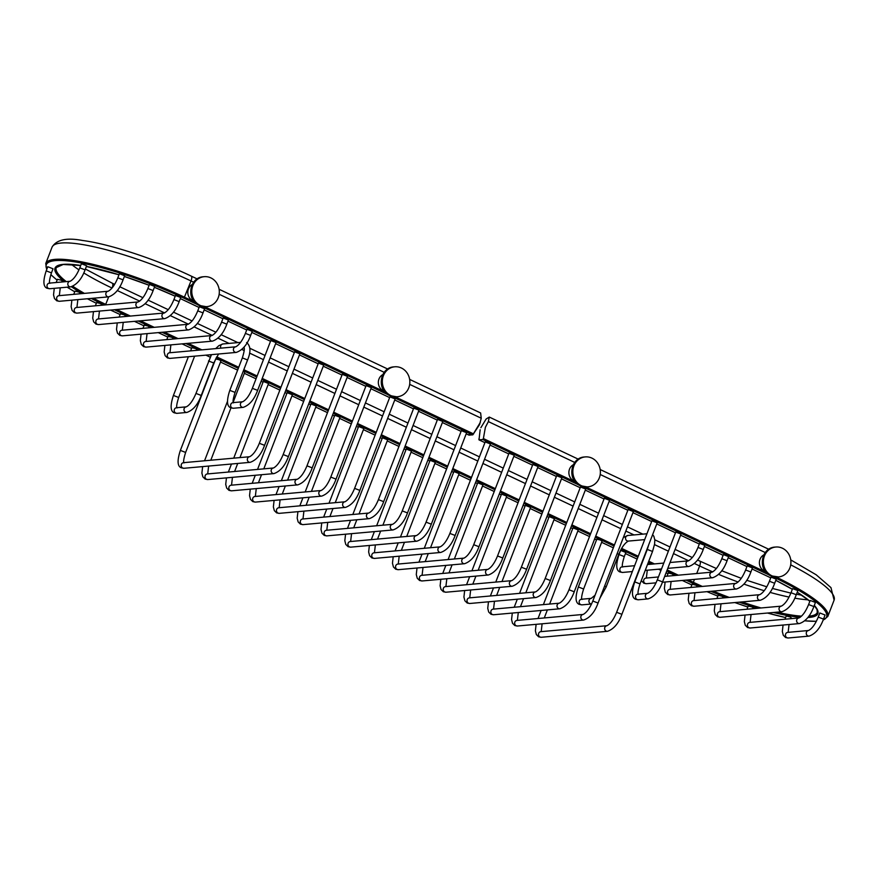 <?xml version="1.0" encoding="UTF-8"?>
<svg xmlns="http://www.w3.org/2000/svg" width="878" height="878" viewBox="0 0 878 878"><rect width="100%" height="100%" fill="white"/><g stroke="black" fill="none" stroke-linecap="round" stroke-linejoin="round"><path stroke-width="1.32" d="M468.951 435.115L466.196 433.809L469.071 435.148L469.104 434.336L469.071 435.148L472.814 434.808L479.575 424.568L481.243 418.224L480.628 412.978L409.642 379.406M480.277 422.505L472.737 434.895L390.897 396.066M480.881 427.674L486.138 419.015L489.276 417.061L488.366 421.594L485.38 427.312L483.383 438.561L482.746 439.505L479.004 439.845L480.167 429.77M825.079 615.006L819.832 612.976L818.241 617.08L823.498 619.111L825.079 615.006M784.976 619.22L786.216 616.005L789.97 616.916L791.473 618.024L791.221 618.65M815.442 602.462L810.196 600.431L808.605 604.536L813.862 606.566L815.442 602.462M746.969 609.233L748.21 606.018L751.963 606.928L753.467 608.037L753.225 608.663M797.861 590.631L792.604 588.6L791.023 592.716L796.269 594.735L797.861 590.631M716.92 598.522L718.16 595.306L721.914 596.217L723.406 597.336L723.165 597.962M776.262 579.162L771.005 577.142L769.424 581.247L774.67 583.277L776.262 579.162M690.876 587.459L692.116 584.243L695.87 585.154L697.373 586.263L697.132 586.899M752.468 567.901L747.211 565.871L745.631 569.976L750.877 572.006L752.468 567.901M667.028 576.198L668.268 572.983L672.021 573.894L673.514 575.002L673.272 575.628M728.641 556.63L723.395 554.6L721.804 558.715L727.061 560.735L728.641 556.63M648.227 562.633L649.698 563.742L649.457 564.367M704.825 545.359L699.568 543.339L697.988 547.444L703.245 549.474L704.825 545.359M624.291 556.575L619.045 554.556L620.625 550.451L625.882 552.471L624.291 556.575C622.381 562.754 621.843 566.244 622.667 567.056M681.01 534.098L675.753 532.068L657.315 579.864L662.561 581.894L681.01 534.098M583.618 589.006L578.361 586.976L596.81 539.18L600.563 540.091L602.056 541.21L583.618 589.006C581.708 595.174 581.159 598.664 581.982 599.487M657.183 522.827L651.937 520.808L616.63 612.295L621.887 614.315L657.183 522.827M543.394 604.613L572.983 527.908L578.24 529.939L549.639 604.053M633.367 511.567L628.11 509.536L592.815 601.024L598.061 603.054L633.367 511.567M519.567 593.352L549.167 516.648L554.413 518.678L525.823 592.782M609.541 500.295L604.294 498.276L568.988 589.764L574.245 591.783L609.541 500.295M495.752 582.081L525.34 505.377L530.597 507.407L501.996 581.521M585.725 489.035L580.468 487.005L545.172 578.492L550.418 580.523L585.725 489.035M471.925 570.821L501.525 494.116L506.771 496.147L478.181 570.25M561.898 477.764L556.652 475.744L521.345 567.232L526.602 569.251L561.898 477.764M448.109 559.549L477.709 482.845L482.955 484.875L454.354 558.99M538.082 466.503L532.825 464.473L497.53 555.961L502.776 557.991L538.082 466.503M424.283 548.289L453.882 471.585L459.139 473.604L430.538 547.718M514.267 455.232L509.01 453.213L473.714 544.7L478.96 546.72L514.267 455.232M400.467 537.018L430.066 460.313L435.312 462.344L406.723 536.458M490.44 443.972L485.194 441.941L449.887 533.429L455.144 535.459L490.44 443.972M376.651 525.757L406.24 449.053L411.497 451.072L382.896 525.187M466.624 432.7L461.367 430.681L426.071 522.158L431.317 524.188L466.624 432.7M352.824 514.486L382.424 437.782L387.67 439.812L359.08 513.926M442.797 421.44L437.551 419.41L402.245 510.897L407.502 512.928L442.797 421.44M329.009 503.226L358.597 426.521L363.854 428.541L335.253 502.655M418.982 410.169L413.725 408.149L378.429 499.626L383.675 501.656L418.982 410.169M305.182 491.954L334.781 415.25L340.038 417.28L311.438 491.395M395.155 398.908L389.909 396.878L354.602 488.366L359.859 490.396L395.155 398.908M281.366 480.683L310.966 403.99L316.212 406.009L287.611 480.123M371.339 387.637L366.093 385.618L330.786 477.094L336.033 479.125L371.339 387.637M257.539 469.423L287.139 392.718L292.396 394.749L263.795 468.863M347.523 376.377L342.266 374.346L306.971 465.834L312.217 467.853L347.523 376.377M233.724 458.151L263.323 381.458L268.569 383.477L239.979 457.592M323.697 365.105L318.451 363.075L283.144 454.563L288.401 456.593L323.697 365.105M243.272 371.109L244.753 372.217L233.208 402.146M299.881 353.845L294.624 351.815L259.328 443.302L264.574 445.322L299.881 353.845M185.631 452.433L180.374 450.403L215.681 358.926L219.434 359.837L220.927 360.946L185.631 452.433C183.721 458.601 183.173 462.102 183.996 462.915M276.054 342.574L270.808 340.543L252.359 388.339L257.616 390.37L276.054 342.574M190.614 350.871L191.854 347.655L195.607 348.566L197.111 349.685L196.87 350.311M252.238 331.313L246.981 329.283L245.401 333.388L250.658 335.418L252.238 331.313M166.798 339.61L168.038 336.395L171.792 337.306L173.295 338.414L173.054 339.04M228.412 320.042L223.166 318.012L221.585 322.127L226.831 324.147L228.412 320.042M142.982 328.339L144.222 325.123L147.976 326.034L149.469 327.154L149.227 327.779M204.596 308.771L199.35 306.751L197.759 310.856L203.016 312.886L204.596 308.771M119.156 317.079L120.396 313.852L124.149 314.774L125.653 315.882L125.411 316.508M180.747 297.51L175.49 295.491L173.91 299.596L179.167 301.615L180.747 297.51M95.362 305.807L96.613 302.592L100.355 303.503L101.859 304.611L101.618 305.237M154.704 286.447L149.458 284.417L147.866 288.522L153.123 290.552L154.704 286.447M73.763 294.339L75.003 291.123L78.757 292.034L80.26 293.153L80.019 293.779M124.654 275.736L119.397 273.716L117.817 277.821L123.063 279.852L124.654 275.736M56.181 282.507L57.421 279.292L61.175 280.203L62.667 281.322L62.426 281.948M86.648 265.749L81.391 263.729L79.81 267.834L85.067 269.864L86.648 265.749M51.451 272.882L46.205 270.863L47.785 266.747L53.031 268.778L51.451 272.882C49.541 279.061 49.003 282.551 49.816 283.364M484.919 442.644L479.004 439.845L478.883 438.967M192.238 284.505A8.945 8.187 84.9 0 0 187.815 292.736A8.945 8.187 84.9 0 0 192.842 300.704A8.945 8.187 84.9 0 0 193.731 301.055M382.775 374.621A8.945 8.187 84.9 0 0 378.341 382.852A8.945 8.187 84.9 0 0 383.379 390.82A8.945 8.187 84.9 0 0 384.268 391.171M200.239 305.412A15.025 13.763 -95.1 0 1 191.931 289.191A15.025 13.763 -95.1 0 1 204.201 276.691A15.025 13.763 -95.1 0 1 210.863 277.887A15.025 13.763 84.9 0 1 219.171 294.119A15.025 13.763 84.9 0 1 206.901 306.62A15.025 13.763 84.9 0 1 200.239 305.412M573.301 464.736A8.945 8.187 84.9 0 0 568.878 472.957A8.945 8.187 84.9 0 0 573.905 480.935A8.945 8.187 84.9 0 0 574.794 481.287M763.838 554.852A8.945 8.187 84.9 0 0 759.404 563.072A8.945 8.187 84.9 0 0 764.431 571.04A8.945 8.187 84.9 0 0 765.32 571.402M771.839 575.759A15.025 13.763 84.9 0 0 778.49 576.956A15.025 13.763 84.9 0 0 790.76 564.455A15.025 13.763 84.9 0 0 782.452 548.234A15.025 13.763 -95.1 0 0 775.801 547.027A15.025 13.763 -95.1 0 0 763.531 559.527A15.025 13.763 -95.1 0 0 771.839 575.759M581.302 485.644A15.025 13.763 -95.1 0 1 572.994 469.423A15.025 13.763 -95.1 0 1 585.264 456.911A15.025 13.763 -95.1 0 1 591.926 458.118A15.025 13.763 84.9 0 1 600.234 474.339A15.025 13.763 84.9 0 1 587.964 486.851A15.025 13.763 84.9 0 1 581.302 485.644M390.776 395.528A15.025 13.763 -95.1 0 1 382.468 379.307A15.025 13.763 -95.1 0 1 394.738 366.795A15.025 13.763 -95.1 0 1 401.389 368.003A15.025 13.763 84.9 0 1 409.697 384.224A15.025 13.763 84.9 0 1 397.427 396.735A15.025 13.763 84.9 0 1 390.776 395.528M461.104 431.372L442.38 422.527L461.093 431.394M418.554 411.277L437.277 420.123L418.565 411.255M413.461 408.841L394.738 399.984L413.45 408.863M389.634 397.58L370.922 388.724L389.634 397.591M347.095 377.474L365.808 386.331L347.095 377.452M323.269 366.214L341.992 375.06L323.28 366.192M318.176 363.777L299.464 354.921L318.165 363.799M294.36 352.506L275.637 343.66L294.349 352.528M251.81 332.411L270.534 341.268L251.821 332.389M246.718 329.974L227.995 321.128L246.707 329.996M222.891 318.714L204.179 309.857L222.891 318.736M199.076 307.443L180.33 298.586L199.065 307.465M175.216 296.204A93.924 17.9 -158.9 0 0 154.374 287.304L175.216 296.226M124.369 276.471L149.128 285.262A93.924 17.9 -158.9 0 0 124.38 276.46M119.002 274.759A93.924 17.9 -158.9 0 0 86.384 266.429M80.732 265.452A93.924 17.9 -158.9 0 0 64.489 281.761M71.37 286.755A93.924 17.9 -158.9 0 0 82.378 293.559M91.213 298.421A93.924 17.9 -158.9 0 0 104.372 304.995M114.403 309.747L128.188 316.256M138.23 321.008L152.015 327.527M162.046 332.279L175.83 338.787M185.873 343.539L199.646 350.059M209.688 354.811L211.038 355.447M216.142 357.862L238.311 368.343M243.415 370.757L256.716 377.046M261.82 379.461L280.543 388.317M285.646 390.732L304.359 399.578M309.462 401.992L328.185 410.849M333.289 413.264L352.001 422.12M357.105 424.524L375.828 433.381M380.92 435.795L399.644 444.652M404.747 447.056L423.459 455.912M428.563 458.327L447.286 467.184M452.389 469.587L471.102 478.444M476.205 480.859L494.929 489.715M500.032 492.13L518.744 500.976M523.848 503.39L542.571 512.247M547.663 514.662L566.387 523.507M571.49 525.922L590.203 534.779M595.306 537.193L614.029 546.039M621.086 549.387L637.845 557.31M648.359 562.282L652.244 564.115M666.775 570.985L676.06 575.386M686.102 580.128L692.61 583.211A93.924 17.9 -158.9 0 0 700.04 586.636M710.818 591.311A93.924 17.9 -158.9 0 0 726.699 597.644M739.177 602.176A93.924 17.9 -158.9 0 0 757.955 608.235M773.518 612.493A93.924 17.9 -158.9 0 0 800.242 617.278M807.826 617.497A93.924 17.9 -158.9 0 0 814.312 605.392M809.889 601.221A93.924 17.9 -158.9 0 0 797.235 592.244L809.856 601.287M792.34 589.27A93.924 17.9 -158.9 0 0 775.812 580.336L792.329 589.303M767.69 576.385L770.73 577.856A93.924 17.9 -158.9 0 0 767.811 576.44L752.051 568.977L767.811 576.44M728.224 557.739L746.937 566.584L728.224 557.717M723.121 555.302L704.408 546.445M699.305 544.031L680.582 535.185L699.294 544.053M675.489 532.77L656.766 523.914M651.663 521.499L632.95 512.653L651.652 521.521M627.847 510.239L609.123 501.382L627.836 510.261M604.02 498.967L585.308 490.122L604.02 498.989M561.481 478.872L580.193 487.729L561.481 478.85M556.378 476.436L537.665 467.59L556.378 476.458M532.562 465.175L513.839 456.319L532.551 465.186M490.012 445.069L508.735 453.926L490.023 445.058M769.424 575.09L581.423 486.182M578.898 484.985L482.746 439.505M682.36 580.468L688.868 583.552A103.275 19.678 -158.9 0 0 691.842 584.946L688.747 583.486M706.999 591.662A103.275 19.678 -158.9 0 0 717.853 596.118M734.864 602.56A103.275 19.678 -158.9 0 0 747.826 607.027L734.831 602.56M767.526 613.031A103.275 19.678 -158.9 0 0 785.623 617.552M804.83 620.79A103.275 19.678 -158.9 0 0 816.386 621.207M823.169 619.945A103.275 19.678 -158.9 0 0 771.96 576.286M110.661 310.077L120.132 314.554M134.488 321.348L143.948 325.826L134.444 321.348M158.303 332.608L167.775 337.086L158.27 332.619M182.13 343.88L191.591 348.357L182.086 343.88M205.946 355.14L210.171 357.137M220.51 362.032L237.62 370.121L220.51 362.054M244.336 373.304L256.036 378.835L244.325 373.315M261.139 381.25L263.049 382.149L261.128 381.261M268.152 384.564L279.852 390.095L268.141 384.586M286.865 393.432L284.944 392.532L286.876 393.421M291.979 395.835L303.678 401.367M308.782 403.781L310.691 404.681L308.771 403.792M327.483 412.649L315.784 407.118L327.494 412.627M332.597 415.042L334.507 415.952L332.586 415.064M339.61 418.367L351.31 423.898L339.61 418.378M358.323 427.235L356.413 426.324L358.334 427.213M363.437 429.627L375.136 435.159L363.426 429.649M380.24 437.573L382.149 438.484L380.229 437.595M398.952 446.452L387.253 440.91L398.952 446.43M404.056 448.845L405.976 449.745L404.056 448.867M411.08 452.159L422.779 457.69L411.069 452.181M429.792 461.038L427.871 460.127L429.792 461.016M434.895 463.43L446.595 468.962L434.884 463.441M453.608 472.298L451.687 471.398L453.619 472.276M458.722 474.691L470.421 480.233M475.525 482.637L477.434 483.548L475.514 482.659M494.226 491.515L482.527 485.984L494.237 491.493M499.341 493.908L501.25 494.808L499.33 493.93M506.354 497.222L518.053 502.765L506.354 497.244M525.066 506.101L523.156 505.19L525.077 506.079M530.18 508.494L541.88 514.025M546.983 516.44L548.893 517.351L546.972 516.462M553.996 519.754L565.695 525.296L553.996 519.776M570.799 527.7L572.719 528.611L570.799 527.722M577.823 531.025L589.522 536.557L577.812 531.047M596.524 539.893L594.615 538.993L596.535 539.882M601.639 542.286L613.338 547.828L601.628 542.308M637.154 559.11L625.454 553.579L637.165 559.088M658.533 569.196L660.98 570.36L658.5 569.207M667.993 573.696L666.073 572.785L667.993 573.674M197.835 304.754L183.996 298.202A103.275 19.678 -158.9 0 0 85.825 263.894A103.275 19.678 -158.9 0 0 46.841 269.206M50.858 274.54A103.275 19.678 -158.9 0 0 57.114 280.082M67.211 287.172A103.275 19.678 -158.9 0 0 74.751 291.781M87.416 298.761A103.275 19.678 -158.9 0 0 96.35 303.272L87.372 298.761M388.361 394.87L200.371 305.95M473.604 433.93L395.199 396.856M384.937 391.994L204.673 306.74M194.4 301.878L184.709 297.302A104.23 19.865 -158.9 0 0 45.744 263.532L46.721 269.502M183.996 298.202L191.02 280.96L193.687 282.222M688.868 583.552L682.316 580.468M823.037 620.252L827.8 616.477A104.23 19.865 -158.9 0 0 776.207 577.076M766 572.226L585.736 486.961M575.463 482.11L483.383 438.561M688.319 579.93L693.335 582.301L692.61 583.211M694.465 579.381L693.335 582.301A92.969 17.714 -158.9 0 0 702.334 586.427M713.221 591.103A92.969 17.714 -158.9 0 0 729.267 597.413M741.899 601.924A92.969 17.714 -158.9 0 0 761.039 607.96M777.107 612.164A92.969 17.714 -158.9 0 0 801.548 616.147M808.803 616.158A92.969 17.714 -158.9 0 0 817.286 612.416L817.034 609.584L814.268 605.513M696.715 573.521L699.634 565.959L694.421 563.5M808.067 599.817A92.969 17.714 21.1 0 1 794.788 598.159M789.048 597.062A92.969 17.714 21.1 0 1 769.962 592.365M764.222 590.707A92.969 17.714 21.1 0 1 743.907 584.09M738.113 582.015A92.969 17.714 21.1 0 1 718.632 574.388M712.749 571.896A92.969 17.714 21.1 0 1 699.634 565.959A5.63 1.997 -64.7 0 0 699.788 561.075L697.516 559.999M93.309 298.235A92.969 17.714 -158.9 0 0 105.766 304.403L106.589 304.798M116.62 309.539L130.405 316.058M140.447 320.81L154.232 327.329M164.263 332.071L178.047 338.59M188.09 343.342L201.863 349.861M216.701 356.874L238.717 367.289M243.821 369.704L257.133 375.993M262.226 378.407L280.949 387.264M286.052 389.678L304.765 398.524M309.868 400.939L328.591 409.796M333.695 412.21L352.407 421.056M357.511 423.47L376.234 432.327M381.337 434.742L400.05 443.588M405.153 446.002L423.876 454.859M428.969 457.273L447.692 466.119M452.796 468.534L471.508 477.391M476.611 479.805L495.335 488.651M500.438 491.065L519.15 499.922M524.254 502.337L542.977 511.194M548.081 513.597L566.793 522.454M571.896 524.868L590.609 533.725M595.712 536.129L614.435 544.986M621.646 548.399L638.251 556.257M648.765 561.229L654.461 563.917M667.181 569.932L678.277 575.178M105.525 304.885L108.685 296.852M688.648 560.768L673.481 553.59M668.377 551.175L654.505 544.612M634.015 534.932L625.838 531.058M620.735 528.644L602.023 519.798M596.919 517.383L578.196 508.527M573.104 506.112L554.38 497.266M549.277 494.852L530.564 485.995M525.461 483.58L506.738 474.735M501.634 472.32L482.922 463.463M477.819 461.049L459.095 452.192M453.992 449.788L435.279 440.932M430.176 438.517L411.453 429.66M406.36 427.257L387.637 418.4M382.534 415.985L363.821 407.129M358.718 404.714L339.995 395.868M334.891 393.454L316.179 384.597M311.075 382.182L292.352 373.337M287.249 370.922L268.536 362.065M263.433 359.651L249.561 353.088M244.227 350.574L241.834 349.444M229.07 343.408L218.018 338.173M212.235 335.44L194.192 326.912M188.419 324.18L170.354 315.63M164.592 312.908L145.177 303.722M139.69 301.132L117.235 290.508M80.71 265.485L63.205 264.487L56.247 267.581A92.969 17.714 -158.9 0 0 66.267 281.608M72.797 286.283A92.969 17.714 -158.9 0 0 84.398 293.384M112.011 288.039A92.969 17.714 21.1 0 1 83.75 272.926M78.965 269.853A92.969 17.714 21.1 0 1 71.546 264.454M219.149 294.262L384.213 372.327M409.675 384.377L481.243 418.224M191.174 276.076A5.63 1.997 115.3 0 1 191.02 280.96A104.23 19.865 21.1 0 0 52.043 247.19C56.444 239.716 66.541 237.466 82.334 240.451C109.432 243.93 155.384 259.021 191.174 276.076L197.21 278.93M203.455 276.757A15.025 13.763 -95.1 0 0 191.184 289.257A15.025 13.763 -95.1 0 0 199.493 305.478A15.025 13.763 84.9 0 0 206.143 306.685L199.076 305.412C185.862 300.035 189.143 277.338 203.455 276.757L204.201 276.691M112.143 287.896A5.63 1.997 -64.7 0 0 112.23 283.177L85.385 269.03M790.705 564.828A104.23 19.865 21.1 0 1 834.1 600.135L830.961 587.601L816.189 574.794L790.749 559.89M600.212 474.493L765.276 552.558M488.366 421.594L574.739 462.443M777.743 577.033A15.025 13.763 84.9 0 1 771.082 575.825A15.025 13.763 -95.1 0 1 762.773 559.604A15.025 13.763 -95.1 0 1 775.044 547.093C760.732 547.685 757.462 570.382 770.664 575.759L778.49 576.956M584.518 456.977A15.025 13.763 -95.1 0 0 572.247 469.489A15.025 13.763 -95.1 0 0 580.556 485.71A15.025 13.763 84.9 0 0 587.206 486.917L580.139 485.644C566.925 480.266 570.206 457.57 584.518 456.977L585.264 456.911M393.981 366.872A15.025 13.763 -95.1 0 0 381.71 379.373A15.025 13.763 -95.1 0 0 390.019 395.594A15.025 13.763 84.9 0 0 396.68 396.801L389.602 395.528C376.399 390.15 379.669 367.454 393.981 366.872L394.738 366.795M823.498 619.111C820.173 628.242 815.366 633.905 809.077 636.111A2.81 2.579 -95.1 0 1 806.278 632.851A2.81 2.579 -95.1 0 1 808.572 630.503C812.106 628.626 815.333 624.159 818.241 617.08M809.077 636.111L788.257 637.988A2.81 2.579 -95.1 0 1 785.459 634.717A2.81 2.579 -95.1 0 1 787.753 632.38L808.572 630.503M813.862 606.566C810.537 615.697 805.73 621.361 799.441 623.567A2.81 2.579 -95.1 0 1 796.642 620.307A2.81 2.579 -95.1 0 1 798.936 617.958C802.47 616.082 805.697 611.615 808.605 604.536M799.441 623.567L750.251 628A2.81 2.579 -95.1 0 1 747.452 624.73A2.81 2.579 -95.1 0 1 749.746 622.392L798.936 617.958M796.269 594.735C792.955 603.866 788.148 609.541 781.848 611.736A2.81 2.579 -95.1 0 1 779.049 608.476A2.81 2.579 -95.1 0 1 781.343 606.138C784.888 604.262 788.104 599.784 791.023 592.716M781.848 611.736L720.201 617.289A2.81 2.579 -95.1 0 1 717.403 614.029A2.81 2.579 -95.1 0 1 719.697 611.681L781.343 606.138M774.67 583.277C771.356 592.398 766.549 598.072 760.249 600.278A2.81 2.579 -95.1 0 1 757.451 597.007A2.81 2.579 -95.1 0 1 759.744 594.669C763.289 592.793 766.505 588.315 769.424 581.247M760.249 600.278L694.158 606.226A2.81 2.579 -95.1 0 1 691.359 602.956A2.81 2.579 -95.1 0 1 693.653 600.618L759.744 594.669M750.877 572.006C747.562 581.137 742.755 586.8 736.466 589.006A2.81 2.579 -95.1 0 1 733.657 585.736A2.81 2.579 -95.1 0 1 735.962 583.398C739.495 581.521 742.722 577.055 745.631 569.976M736.466 589.006L670.309 594.966A2.81 2.579 -95.1 0 1 667.51 591.695A2.81 2.579 -95.1 0 1 669.804 589.357L735.962 583.398M727.061 560.735C723.735 569.866 718.939 575.529 712.64 577.735A2.81 2.579 -95.1 0 1 709.841 574.475A2.81 2.579 -95.1 0 1 712.135 572.138C715.669 570.261 718.895 565.783 721.804 558.715M656.031 582.838L646.493 583.694A2.81 2.579 -95.1 0 1 643.684 580.435A2.81 2.579 -95.1 0 1 645.988 578.086L658.434 576.967M703.245 549.474C699.92 558.606 695.113 564.269 688.824 566.475A2.81 2.579 -95.1 0 1 686.014 563.204A2.81 2.579 -95.1 0 1 688.319 560.866C691.853 558.99 695.08 554.523 697.988 547.444M632.347 571.556L622.667 572.434A2.81 2.579 -95.1 0 1 619.868 569.163A2.81 2.579 -95.1 0 1 622.162 566.826L634.607 565.706M662.561 581.894C659.246 591.026 654.439 596.689 648.14 598.895A2.81 2.579 -95.1 0 1 645.341 595.635A2.81 2.579 -95.1 0 1 647.635 593.287C651.18 591.41 654.395 586.943 657.315 579.864M648.14 598.895L638.383 599.773A2.81 2.579 -95.1 0 1 635.749 595.844A2.81 2.579 -95.1 0 1 637.878 594.165L638.152 594.241M652.595 534.713L653.858 536.26L654.834 540.025L654.582 544.13L652.53 551.461L640.007 583.925L634.761 581.894C631.414 592.079 631.743 597.885 635.749 599.323L638.383 599.773M652.53 551.461L647.284 549.441L634.761 581.894M646.932 533.769L627.858 535.481A2.81 2.579 84.9 0 0 627.122 540.859A2.81 2.579 84.9 0 0 628.363 541.089C624.829 542.966 621.602 547.433 618.694 554.512L617.223 553.403M589.116 600.047A2.81 2.579 -95.1 0 1 591.245 598.368L581.488 599.246A2.81 2.579 -95.1 0 0 580.742 604.624A2.81 2.579 -95.1 0 0 581.993 604.854L591.531 603.998A2.81 2.579 -95.1 0 1 589.116 600.047M604.69 585.867L606.171 586.976L599.97 598.116M621.887 614.315C618.562 623.446 613.755 629.12 607.466 631.315A2.81 2.579 -95.1 0 1 604.657 628.055A2.81 2.579 -95.1 0 1 606.961 625.718C610.495 623.841 613.722 619.363 616.63 612.295M607.466 631.315L541.309 637.274A2.81 2.579 -95.1 0 1 538.51 634.015A2.81 2.579 -95.1 0 1 540.804 631.666L606.961 625.718M598.061 603.054C594.746 612.185 589.939 617.849 583.64 620.055A2.81 2.579 -95.1 0 1 580.841 616.784A2.81 2.579 -95.1 0 1 583.135 614.446C586.68 612.57 589.895 608.103 592.815 601.024M583.64 620.055L517.493 626.014A2.81 2.579 -95.1 0 1 514.684 622.743A2.81 2.579 -95.1 0 1 516.988 620.406L583.135 614.446M574.245 591.783C570.919 600.914 566.112 606.588 559.824 608.783A2.81 2.579 -95.1 0 1 557.025 605.524A2.81 2.579 -95.1 0 1 559.319 603.186C562.853 601.309 566.08 596.831 568.988 589.764M559.824 608.783L493.666 614.743A2.81 2.579 -95.1 0 1 490.868 611.483A2.81 2.579 -95.1 0 1 493.162 609.134L559.319 603.186M550.418 580.523C547.104 589.654 542.297 595.317 536.008 597.523A2.81 2.579 -95.1 0 1 533.198 594.252A2.81 2.579 -95.1 0 1 535.503 591.915C539.037 590.038 542.264 585.571 545.172 578.492M536.008 597.523L469.851 603.482A2.81 2.579 -95.1 0 1 467.052 600.212A2.81 2.579 -95.1 0 1 469.346 597.874L535.503 591.915M526.602 569.251C523.277 578.382 518.47 584.046 512.181 586.252A2.81 2.579 -95.1 0 1 509.383 582.992A2.81 2.579 -95.1 0 1 511.676 580.654C515.21 578.778 518.437 574.3 521.345 567.232M512.181 586.252L446.035 592.211A2.81 2.579 -95.1 0 1 443.225 588.951A2.81 2.579 -95.1 0 1 445.53 586.603L511.676 580.654M502.776 557.991C499.461 567.122 494.654 572.785 488.366 574.991A2.81 2.579 -95.1 0 1 485.556 571.721A2.81 2.579 -95.1 0 1 487.861 569.383C491.395 567.506 494.621 563.039 497.53 555.961M488.366 574.991L422.208 580.951A2.81 2.579 -95.1 0 1 419.41 577.68A2.81 2.579 -95.1 0 1 421.703 575.342L487.861 569.383M478.96 546.72C475.635 555.851 470.838 561.514 464.539 563.72A2.81 2.579 -95.1 0 1 461.74 560.46A2.81 2.579 -95.1 0 1 464.034 558.112C467.568 556.246 470.795 551.768 473.714 544.7M464.539 563.72L398.392 569.679A2.81 2.579 -95.1 0 1 395.583 566.42A2.81 2.579 -95.1 0 1 397.888 564.071L464.034 558.112M455.144 535.459C451.819 544.59 447.012 550.254 440.723 552.46A2.81 2.579 -95.1 0 1 437.913 549.189A2.81 2.579 -95.1 0 1 440.218 546.851C443.752 544.975 446.979 540.497 449.887 533.429M440.723 552.46L374.566 558.408A2.81 2.579 -95.1 0 1 371.767 555.148A2.81 2.579 -95.1 0 1 374.061 552.811L440.218 546.851M431.317 524.188C428.003 533.319 423.196 538.982 416.896 541.188A2.81 2.579 -95.1 0 1 414.098 537.929A2.81 2.579 -95.1 0 1 416.391 535.58C419.936 533.714 423.152 529.236 426.071 522.158M416.896 541.188L350.75 547.148A2.81 2.579 -95.1 0 1 347.951 543.888A2.81 2.579 -95.1 0 1 350.245 541.539L416.391 535.58M407.502 512.928C404.176 522.048 399.369 527.722 393.081 529.928A2.81 2.579 -95.1 0 1 390.282 526.657A2.81 2.579 -95.1 0 1 392.576 524.32C396.11 522.443 399.336 517.965 402.245 510.897M393.081 529.928L326.923 535.876A2.81 2.579 -95.1 0 1 324.125 532.617A2.81 2.579 -95.1 0 1 326.418 530.279L392.576 524.32M383.675 501.656C380.361 510.787 375.554 516.451 369.265 518.657A2.81 2.579 -95.1 0 1 366.455 515.397A2.81 2.579 -95.1 0 1 368.76 513.048C372.294 511.183 375.521 506.705 378.429 499.626M369.265 518.657L303.108 524.616A2.81 2.579 -95.1 0 1 300.309 521.345A2.81 2.579 -95.1 0 1 302.603 519.008L368.76 513.048M359.859 490.396C356.534 499.516 351.727 505.19 345.438 507.396A2.81 2.579 -95.1 0 1 342.639 504.126A2.81 2.579 -95.1 0 1 344.933 501.788C348.467 499.911 351.694 495.433 354.602 488.366M345.438 507.396L279.292 513.345A2.81 2.579 -95.1 0 1 276.482 510.085A2.81 2.579 -95.1 0 1 278.787 507.747L344.933 501.788M336.033 479.125C332.718 488.256 327.911 493.919 321.622 496.125A2.81 2.579 -95.1 0 1 318.813 492.865A2.81 2.579 -95.1 0 1 321.118 490.517C324.651 488.64 327.878 484.173 330.786 477.094M321.622 496.125L255.465 502.084A2.81 2.579 -95.1 0 1 252.666 498.814A2.81 2.579 -95.1 0 1 254.96 496.476L321.118 490.517M312.217 467.853C308.891 476.984 304.095 482.659 297.796 484.865A2.81 2.579 -95.1 0 1 294.997 481.594A2.81 2.579 -95.1 0 1 297.291 479.256C300.836 477.38 304.051 472.902 306.971 465.834M297.796 484.865L231.649 490.813A2.81 2.579 -95.1 0 1 228.84 487.553A2.81 2.579 -95.1 0 1 231.144 485.205L297.291 479.256M288.401 456.593C285.076 465.724 280.269 471.387 273.98 473.593A2.81 2.579 -95.1 0 1 271.17 470.334A2.81 2.579 -95.1 0 1 273.475 467.985C277.009 466.108 280.236 461.641 283.144 454.563M273.98 473.593L207.823 479.553A2.81 2.579 -95.1 0 1 205.024 476.282A2.81 2.579 -95.1 0 1 207.318 473.944L273.475 467.985M264.574 445.322C261.26 454.453 256.453 460.127 250.153 462.333A2.81 2.579 -95.1 0 1 247.355 459.062A2.81 2.579 -95.1 0 1 249.648 456.725C253.193 454.848 256.409 450.37 259.328 443.302M250.153 462.333L184.007 468.281A2.81 2.579 -95.1 0 1 181.208 465.022A2.81 2.579 -95.1 0 1 183.502 462.673L249.648 456.725M257.616 390.37C254.291 399.501 249.484 405.164 243.195 407.37A2.81 2.579 -95.1 0 1 240.396 404.11A2.81 2.579 -95.1 0 1 242.69 401.762C246.224 399.896 249.451 395.418 252.359 388.339M243.195 407.37L233.438 408.248A2.81 2.579 -95.1 0 1 230.804 404.319A2.81 2.579 -95.1 0 1 232.933 402.64L233.208 402.717M246.597 342.508C250.691 345.976 251.02 351.782 247.585 359.936L235.063 392.4L229.806 390.37C226.469 400.555 226.798 406.36 230.793 407.798L233.438 408.248M247.585 359.936L242.339 357.917L229.806 390.37M240.561 342.365L222.913 343.956A2.81 2.579 84.9 0 0 220.938 348.138M208.492 360.957L213.749 362.987L201.227 395.451L195.97 393.421L211.488 354.646M184.171 408.522A2.81 2.579 -95.1 0 1 186.301 406.843L176.544 407.721A2.81 2.579 -95.1 0 0 175.798 413.099A2.81 2.579 -95.1 0 0 177.049 413.329L186.805 412.451A2.81 2.579 -95.1 0 1 184.171 408.522M243.601 347.589A2.81 2.579 84.9 0 0 244.073 347.677L243.458 347.765M177.049 413.329L174.404 412.879C170.409 411.442 170.08 405.625 173.416 395.451L178.673 397.482C176.763 403.65 176.215 407.14 177.038 407.963M250.658 335.418C247.333 344.549 242.526 350.212 236.237 352.418A2.81 2.579 -95.1 0 1 233.427 349.148A2.81 2.579 -95.1 0 1 235.732 346.81C239.266 344.933 242.493 340.466 245.401 333.388M236.237 352.418L170.08 358.378A2.81 2.579 -95.1 0 1 167.281 355.107A2.81 2.579 -95.1 0 1 169.575 352.769L235.732 346.81M226.831 324.147C223.517 333.278 218.71 338.941 212.41 341.147A2.81 2.579 -95.1 0 1 209.612 337.887A2.81 2.579 -95.1 0 1 211.905 335.55C215.45 333.673 218.666 329.195 221.585 322.127M212.41 341.147L146.264 347.106A2.81 2.579 -95.1 0 1 143.454 343.847A2.81 2.579 -95.1 0 1 145.759 341.498L211.905 335.55M203.016 312.886C199.69 322.017 194.883 327.681 188.594 329.887A2.81 2.579 -95.1 0 1 185.796 326.616A2.81 2.579 -95.1 0 1 188.09 324.278C191.623 322.402 194.85 317.935 197.759 310.856M188.594 329.887L122.437 335.846A2.81 2.579 -95.1 0 1 119.638 332.575A2.81 2.579 -95.1 0 1 121.932 330.238L188.09 324.278M179.167 301.615C175.841 310.746 171.034 316.42 164.746 318.626A2.81 2.579 -95.1 0 1 161.936 315.356A2.81 2.579 -95.1 0 1 164.241 313.018C167.775 311.141 171.001 306.663 173.91 299.596M164.746 318.626L98.654 324.575A2.81 2.579 -95.1 0 1 95.845 321.304A2.81 2.579 -95.1 0 1 98.149 318.966L164.241 313.018M153.123 290.552C149.798 299.683 144.991 305.346 138.702 307.552A2.81 2.579 -95.1 0 1 135.903 304.293A2.81 2.579 -95.1 0 1 138.197 301.944C141.731 300.078 144.958 295.601 147.866 288.522M138.702 307.552L77.055 313.106A2.81 2.579 -95.1 0 1 74.246 309.846A2.81 2.579 -95.1 0 1 76.551 307.498L138.197 301.944M123.063 279.852C119.748 288.983 114.941 294.646 108.652 296.852A2.81 2.579 -95.1 0 1 105.843 293.581A2.81 2.579 -95.1 0 1 108.148 291.244C111.682 289.367 114.908 284.9 117.817 277.821M108.652 296.852L59.463 301.275A2.81 2.579 -95.1 0 1 56.664 298.015A2.81 2.579 -95.1 0 1 58.958 295.677L108.148 291.244M85.067 269.864C81.742 278.984 76.935 284.659 70.646 286.865A2.81 2.579 -95.1 0 1 67.836 283.594A2.81 2.579 -95.1 0 1 70.141 281.256C73.675 279.38 76.902 274.902 79.81 267.834M70.646 286.865L49.826 288.73A2.81 2.579 -95.1 0 1 47.028 285.471A2.81 2.579 -95.1 0 1 49.322 283.133L70.141 281.256M50.814 274.649L57.092 280.137M67.145 287.172L74.74 291.814M110.628 310.088L120.121 314.576M205.913 355.151L210.16 357.159M291.968 395.846L303.667 401.389M458.711 474.713L470.41 480.244M530.169 508.516L541.869 514.047M706.955 591.662L717.842 596.129M767.46 613.031L785.612 617.574M804.786 620.834L816.331 621.317M723.121 555.324L704.397 546.467M675.478 532.792L656.755 523.936M484.908 442.655L478.971 439.856M118.991 274.77L86.373 266.451M219.116 289.29L387.747 369.045M206.143 306.685L206.901 306.62M79.393 265.299L80.513 266.023M692.292 557.53L675.105 549.398M670.002 546.983L654.812 539.805M642.828 534.131L627.463 526.866M622.359 524.451L603.636 515.606M598.533 513.191L579.82 504.334M574.717 501.92L555.994 493.074M550.901 490.659L532.178 481.802M527.074 479.388L508.362 470.531M503.259 468.128L484.535 459.271M479.432 456.856L460.72 447.999M455.616 445.596L436.893 436.739M431.789 434.325L413.077 425.468M407.974 423.053L389.25 414.207M384.158 411.793L365.435 402.936M360.331 400.522L341.619 391.676M336.515 389.261L317.792 380.404M312.689 377.99L293.976 369.144M288.873 366.73L270.15 357.873M265.046 355.458L249.868 348.281M237.883 342.607L221.102 334.672M215.889 332.213L197.287 323.411M192.073 320.942L173.438 312.129M168.225 309.671L148.075 300.133M142.894 297.686L119.748 286.733M114.634 284.318L112.23 283.177M699.788 561.075L716.36 568.505M721.716 570.744L741.251 578.317M746.717 580.27L766.79 586.811M772.322 588.425L790.858 593.111M796.456 594.252L801.68 595.174M489.276 417.061L578.273 459.161M600.179 469.521L768.81 549.277M775.044 547.093L775.801 547.027M827.8 616.477L834.1 600.135M45.744 263.532L52.043 247.19M587.206 486.917L587.964 486.851M396.68 396.801L397.427 396.735M783.066 625.037L782.331 631.534L783.286 635.266L785.623 637.538L788.257 637.988M789.059 624.499L788.137 632.347M745.06 615.05L744.324 621.547L745.279 625.279L747.617 627.55L750.251 628M751.052 614.512L750.13 622.359M715.01 604.349L714.275 610.847L715.23 614.578L717.556 616.839L720.201 617.289M721.003 603.812L720.081 611.648M688.967 593.287L688.231 599.784L689.186 603.504L691.524 605.776L694.158 606.226M694.959 592.738L694.037 600.585M665.118 582.015L664.383 588.512L665.337 592.244L667.675 594.516L670.309 594.966M671.11 581.477L670.188 589.325M712.64 577.735L662.418 582.257M712.135 572.138L664.679 576.407M641.302 580.556L643.848 583.244L646.493 583.694M647.284 570.217L646.362 578.053M688.824 566.475L667.785 568.362M661.529 568.933L645.231 570.393M688.319 560.866L670.046 562.513M663.79 563.072L647.492 564.543M619.045 554.556C615.708 564.73 616.038 570.535 620.033 571.984L622.667 572.434M640.007 583.925C638.097 590.093 637.56 593.594 638.372 594.406M648.743 544.711L647.284 549.441M627.858 535.481L623.347 537.523M595.032 595.262L591.245 598.368M578.361 586.976C575.024 597.15 575.353 602.966 579.348 604.404L581.993 604.854M606.171 586.976L618.694 554.512M628.363 541.089L644.671 539.619M647.635 593.287L637.878 594.165M536.118 624.335L535.382 630.832L536.337 634.564L538.675 636.824L541.309 637.274M542.11 623.797L541.188 631.633M544.283 617.947L547.378 609.903M538.027 618.507L541.133 610.473M512.302 613.063L511.567 619.561L512.522 623.292L514.848 625.564L517.493 626.014M518.294 612.526L517.372 620.373M520.456 606.676L523.562 598.642M514.212 607.247L517.307 599.202M488.475 601.803L487.74 608.3L488.695 612.032L491.032 614.293L493.666 614.743M494.468 601.265L493.546 609.102M496.641 595.416L499.736 587.371M490.385 595.975L493.491 587.942M464.66 590.532L463.924 597.029L464.879 600.761L467.206 603.032L469.851 603.482M470.652 589.994L469.73 597.841M472.814 584.144L475.92 576.111M466.569 584.715L469.664 576.67M440.844 579.271L440.108 585.769L441.052 589.5L443.39 591.761L446.035 592.211M446.825 578.734L445.903 586.57M448.998 572.884L452.093 564.839M442.742 573.444L445.848 565.41M417.017 568L416.282 574.497L417.237 578.229L419.574 580.501L422.208 580.951M423.009 567.462L422.088 575.309M425.171 561.613L428.277 553.579M418.927 562.183L422.033 554.139M393.201 556.74L392.466 563.237L393.421 566.968L395.748 569.229L398.392 569.679M399.183 556.202L398.261 564.038M401.356 550.352L404.462 542.308M395.1 550.912L398.206 542.878M369.375 545.468L368.639 551.966L369.594 555.697L371.932 557.969L374.566 558.408M375.367 544.931L374.445 552.778M377.54 539.081L380.635 531.047M371.284 539.652L374.39 531.607M345.559 534.208L344.824 540.705L345.778 544.437L348.105 546.698L350.75 547.148M351.551 533.659L350.629 541.506M353.713 527.821L356.819 519.776M347.469 528.38L350.563 520.347M321.732 522.937L320.997 529.434L321.952 533.165L324.289 535.437L326.923 535.876M327.724 522.399L326.803 530.235M329.898 516.549L332.992 508.516M323.642 517.109L326.748 509.075M297.916 511.676L297.181 518.174L298.136 521.905L300.463 524.166L303.108 524.616M303.909 511.128L302.987 518.975M306.071 505.289L309.177 497.244M299.826 505.849L302.921 497.815M274.101 500.405L273.365 506.902L274.32 510.634L276.647 512.895L279.292 513.345M280.082 499.867L279.16 507.703M282.255 494.018L285.361 485.984M275.999 494.577L279.105 486.544M250.274 489.134L249.539 495.642L250.493 499.362L252.831 501.634L255.465 502.084M256.266 488.596L255.344 496.443M258.428 482.757L261.534 474.713M252.184 483.317L255.289 475.272M226.458 477.873L225.723 484.371L226.678 488.102L229.004 490.363L231.649 490.813M232.451 477.336L231.529 485.172M234.613 471.486L237.718 463.452M228.368 472.046L231.463 464.012M202.631 466.602L201.896 473.11L202.851 476.831L205.189 479.103L207.823 479.553M208.624 466.064L207.702 473.911M210.797 460.226L230.991 407.886M204.541 460.785L227.49 401.312M180.374 450.403C177.038 460.588 177.367 466.394 181.362 467.831L184.007 468.281M235.063 392.4C233.153 398.568 232.604 402.069 233.427 402.881M244.194 347.6L243.963 347.436C244.753 348.412 244.205 351.902 242.339 357.917M222.913 343.956L218.874 345.636L215.692 348.61M195.97 393.421C192.962 400.62 189.736 405.087 186.301 406.843M186.805 412.451C193.094 410.245 197.901 404.582 201.227 395.451M218.578 354.01L213.749 362.987M178.673 397.482L194.609 356.161M173.416 395.451L188.364 356.731M242.69 401.762L232.933 402.64M164.888 345.427L164.153 351.924L165.108 355.656L167.446 357.928L170.08 358.378M170.881 344.889L169.959 352.736M141.073 334.167L140.337 340.664L141.292 344.395L143.619 346.656L146.264 347.106M147.065 333.629L146.143 341.465M117.246 322.895L116.511 329.393L117.465 333.124L119.803 335.396L122.437 335.846M123.238 322.358L122.316 330.205M93.463 311.624L92.728 318.121L93.683 321.853L96.009 324.125L98.654 324.575M99.444 311.086L98.523 318.933M71.864 300.166L71.129 306.663L72.084 310.395L74.41 312.656L77.055 313.106M77.846 299.628L76.924 307.465M54.271 288.335L53.536 294.832L54.491 298.564L56.818 300.825L59.463 301.275M60.264 287.797L59.342 295.634M46.205 270.863C42.857 281.037 43.187 286.843 47.182 288.291L49.826 288.73"/></g></svg>
